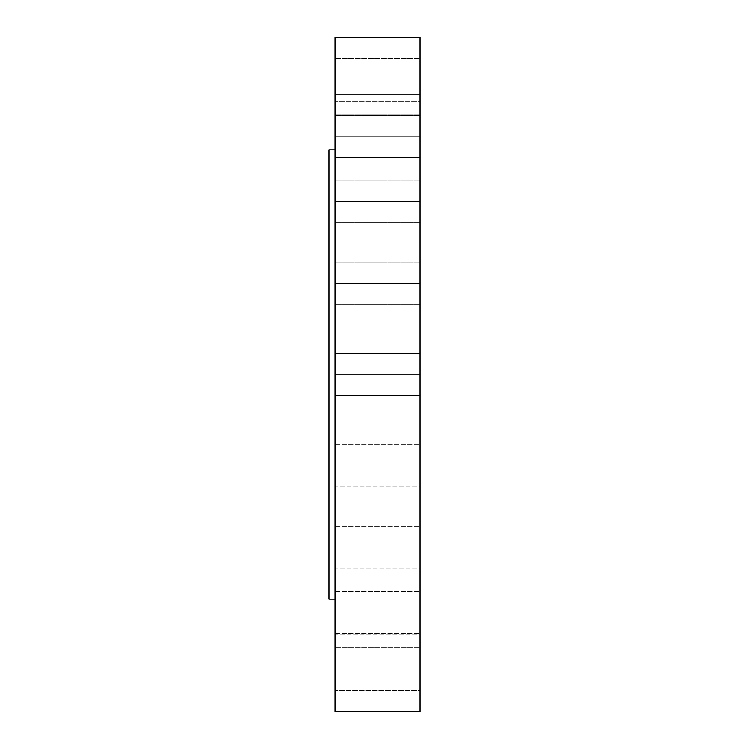 <?xml version="1.0" encoding="UTF-8"?>
<svg xmlns="http://www.w3.org/2000/svg" width="749" height="749" viewBox="0 0 749 749"><rect width="100%" height="100%" fill="white"/><g stroke="black" fill="none" stroke-linecap="round" stroke-linejoin="round"><path stroke-width="0.56" stroke-dasharray="3.75 2.81" d="M420.049 136.215L420.049 114.953L420.049 136.215L335.028 136.215L420.049 136.215L420.049 114.953L420.049 136.215L335.028 136.215L335.028 114.953L335.028 136.215L420.049 136.215L420.049 114.953L420.049 157.468L420.049 114.953L420.049 136.215L335.028 136.215L335.028 114.953L335.028 157.468L335.028 114.953L335.028 157.468L335.028 114.953L335.028 136.215L420.049 136.215L420.049 157.468L420.049 136.215L335.028 136.215L335.028 157.468L335.028 136.215L420.049 136.215L420.049 157.468L420.049 136.215M420.049 201.378L420.049 180.116L420.049 201.378L335.028 201.378L420.049 201.378L420.049 180.116L420.049 201.378L335.028 201.378L335.028 180.116L335.028 201.378L420.049 201.378L420.049 180.116L420.049 222.631L420.049 180.116L420.049 201.378L335.028 201.378L335.028 180.116L335.028 222.631L335.028 180.116L335.028 222.631L335.028 180.116L335.028 201.378L420.049 201.378L420.049 222.631L420.049 201.378L335.028 201.378L335.028 222.631L335.028 201.378L420.049 201.378L420.049 222.631L420.049 201.378M420.049 283.478L420.049 262.225L420.049 283.478L335.028 283.478L420.049 283.478L420.049 262.225L420.049 283.478L335.028 283.478L335.028 262.225L335.028 283.478L420.049 283.478L420.049 304.74L420.049 262.225L420.049 304.74L420.049 262.225L420.049 283.478L335.028 283.478L335.028 262.225L335.028 304.74L335.028 262.225L335.028 304.74L335.028 262.225L335.028 283.478L420.049 283.478L420.049 304.74L420.049 283.478L335.028 283.478L335.028 304.74L335.028 283.478L420.049 283.478L420.049 304.74L420.049 283.478M420.049 353.247L420.049 395.753L335.028 395.753L335.028 353.247L420.049 353.247L420.049 374.5L420.049 353.247L420.049 374.5L335.028 374.5L420.049 374.5L420.049 711.55L420.049 37.45L420.049 395.753L420.049 353.247L335.028 353.247L335.028 711.55L335.028 37.45L335.028 599.2L335.028 149.8L335.028 599.2L335.028 374.5L420.049 374.5L420.049 395.753L420.049 353.65L420.049 374.5L335.028 374.5L335.028 395.753L420.049 395.753L420.049 353.247L335.028 353.247M420.049 444.26L420.049 486.775L335.028 486.775L335.028 444.26L420.049 444.26L420.049 486.775L335.028 486.775L335.028 444.26L420.049 444.26L420.049 486.775L420.049 444.26L420.049 486.775L420.049 444.26L335.028 444.26L335.028 486.775L335.028 444.26L335.028 486.775L335.028 444.26L335.028 486.775L420.049 486.775L420.049 444.26L335.028 444.26L335.028 486.775L420.049 486.775L420.049 444.26M420.049 526.369L420.049 568.884L335.028 568.884L335.028 526.369L420.049 526.369L420.049 568.884L335.028 568.884L335.028 526.369L420.049 526.369L420.049 568.884L420.049 526.369L420.049 568.884L420.049 526.369L335.028 526.369L335.028 568.884L335.028 526.369L335.028 568.884L335.028 526.369L335.028 568.884L420.049 568.884L420.049 526.369L335.028 526.369L335.028 568.884L420.049 568.884L420.049 526.369M420.049 591.532L420.049 634.047L335.028 634.047L335.028 591.532L420.049 591.532L420.049 634.047L335.028 634.047L335.028 591.532L420.049 591.532L420.049 634.047L420.049 591.532L420.049 634.047L420.049 591.532L335.028 591.532L335.028 634.047L335.028 591.532L335.028 634.047L335.028 591.532L335.028 634.047L420.049 634.047L420.049 591.532L335.028 591.532L335.028 634.047L420.049 634.047L420.049 591.532M420.049 633.364L420.049 675.879L335.028 675.879L335.028 633.364L420.049 633.364L420.049 675.879L335.028 675.879L335.028 633.364L420.049 633.364L420.049 675.879L420.049 633.364L420.049 675.879L420.049 633.364L335.028 633.364L335.028 675.879L335.028 633.364L335.028 675.879L335.028 633.364L335.028 675.879L420.049 675.879L420.049 633.364L335.028 633.364L335.028 675.879L420.049 675.879L420.049 633.364M420.049 647.782L420.049 690.297L335.028 690.297L335.028 647.782L420.049 647.782L420.049 690.297L420.049 647.782L335.028 647.782L335.028 690.297L335.028 647.782L335.028 690.297L420.049 690.297L420.049 647.782M420.049 94.374L420.049 73.121L420.049 94.374L335.028 94.374L420.049 94.374L420.049 73.121L420.049 94.374L335.028 94.374L335.028 73.121L335.028 94.374L420.049 94.374L420.049 115.636L420.049 73.121L420.049 115.636L420.049 73.121L420.049 94.374L335.028 94.374L335.028 73.121L335.028 115.636L335.028 73.121L335.028 115.636L335.028 73.121L335.028 94.374L420.049 94.374L420.049 115.636L420.049 94.374L335.028 94.374L335.028 115.636L335.028 94.374L420.049 94.374L420.049 115.636L420.049 94.374M420.049 58.703L420.049 101.218L335.028 101.218L335.028 58.703L420.049 58.703L420.049 101.218L420.049 58.703L335.028 58.703L335.028 101.218L335.028 58.703L335.028 101.218L420.049 101.218L420.049 58.703M328.951 599.2L328.951 149.8L328.951 599.2M335.028 94.374L335.028 115.636L335.028 94.374M335.028 283.478L335.028 304.74L335.028 283.478M335.028 201.378L335.028 222.631L335.028 201.378M335.028 136.215L335.028 157.468L335.028 136.215M420.049 114.953L335.028 114.953L420.049 114.953M420.049 180.116L335.028 180.116L420.049 180.116M420.049 262.225L335.028 262.225L420.049 262.225M420.049 73.121L335.028 73.121L420.049 73.121M420.049 115.636L335.028 115.636L420.049 115.636M420.049 157.468L335.028 157.468L420.049 157.468M420.049 222.631L335.028 222.631L420.049 222.631M420.049 304.74L335.028 304.74L420.049 304.74M420.049 395.753L335.028 395.753"/><path stroke-width="1.12" d="M328.951 599.2L335.028 599.2L328.951 599.2L328.951 149.8L328.951 599.2M335.028 149.8L328.951 149.8L335.028 149.8M335.028 711.55L420.049 711.55L420.049 37.45L335.028 37.45L335.028 711.55L335.028 37.45L420.049 37.45L420.049 711.55L335.028 711.55"/></g></svg>
